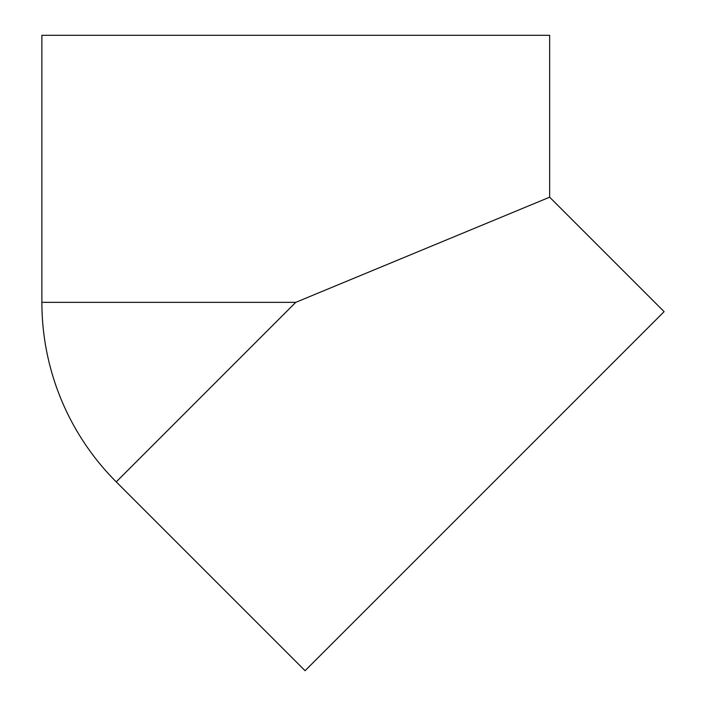 <?xml version="1.0" encoding="UTF-8"?>
<svg xmlns="http://www.w3.org/2000/svg" width="706" height="706" viewBox="0 0 706 706"><rect width="100%" height="100%" fill="white"/><g stroke="black" fill="none" stroke-linecap="round" stroke-linejoin="round"><path stroke-width="1.06" d="M549.647 197.186L549.647 35.3L41.883 35.3L41.883 302.344A253.886 253.886 0 0 0 116.243 481.871L295.761 302.344L549.647 197.186L664.117 311.655L305.071 670.7L116.243 481.871M295.761 302.344L41.883 302.344"/></g></svg>
